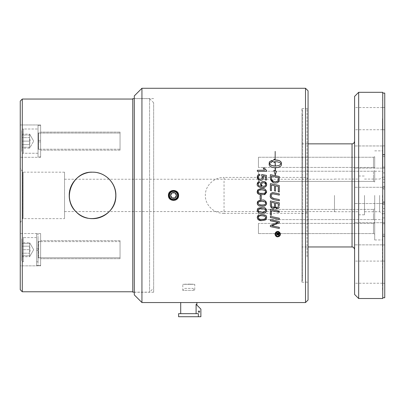 <?xml version="1.0" encoding="UTF-8"?>
<svg xmlns="http://www.w3.org/2000/svg" width="405" height="405" viewBox="0 0 405 405"><rect width="100%" height="100%" fill="white"/><g stroke="black" fill="none" stroke-linecap="round" stroke-linejoin="round"><path stroke-width="0.3" stroke-dasharray="2.02 1.52" d="M301.943 256.841L301.943 108.53L301.943 256.841M301.943 246.964L301.943 143.856L301.943 246.964L308.058 246.964M301.943 177.188L301.943 282.012L301.943 115.354L301.943 177.188L302.641 177.188L301.943 177.188M301.943 157.874L301.943 167.346L301.943 157.874L302.641 157.874L302.641 167.346L302.641 157.874M301.943 223.474L301.943 232.946L301.943 223.474L302.641 223.474L302.641 232.946L302.641 223.474M302.641 246.696L302.641 111.41L302.641 279.409L302.641 213.632L301.943 213.632L302.641 213.632L302.641 246.696L301.943 246.696M302.641 144.119L301.943 144.119M270.388 177.881L270.388 174.666M270.429 178.711L270.398 178.301M274.828 182.928L273.517 182.584M279.263 180.078L279.05 181.035M278.767 181.587L278.108 182.28M277.982 182.366L275.658 182.979M279.298 176.529L279.283 179.83M271.416 177.987L271.492 178.747M278.281 179.425L278.286 177.506L271.401 176.069L271.401 177.481M278.255 179.835L278.281 179.476M277.84 180.989L278.144 180.427M274.271 181.587L275.714 181.774M271.578 179.177L272.621 180.751M276.24 235.437L276.24 234.723L277.415 233.68L276.24 233.533L276.24 232.951L279.101 232.951L279.101 233.533M277.491 234.495L277.167 234.89L277.491 234.495M279.096 234.237L279.005 234.839M278.853 235.047L278.291 235.264M277.865 233.827L277.876 234.196M278.645 233.766L277.865 233.766M278.635 234.146L278.645 233.877M263.827 206.034L260.992 206.15L258.587 205.543M258.547 205.522L258.284 205.35M257.195 203.168L257.388 202.085M257.828 201.366L258.147 201.067M259.64 201.533L258.952 201.806M258.436 202.267L258.233 202.611M265.037 201.908L264.571 201.67M264.313 201.584L263.984 201.498M263.336 201.391L262.435 201.331M262.258 201.326L261.913 201.32M261.407 200.161L261.913 200.151C264.895 200.161 266.47 201.169 266.637 203.168M258.162 203.502L258.557 204.201M258.694 204.333L259.453 204.743M260.132 199.214L260.132 195.716L261.271 195.716L261.271 199.214L260.132 199.214M260.299 215.784L259.362 215.992M265.594 216.948L264.546 216.032M264.333 215.961L264.009 215.875M263.341 215.769L262.374 215.703M262.243 215.698L261.913 215.698M257.195 217.546L257.388 216.457M265.614 215.399L266.247 216.067M258.471 219.849L257.909 219.409M265.584 219.702L265.017 220.026M258.127 217.546L258.365 218.335M259.757 219.201L261.913 219.383M263.959 219.226L264.774 218.958M265.477 218.315L265.7 217.531M258.673 181.855L259.494 181.642M261.053 182.564L263.513 181.475L264.667 181.637M266.611 183.956L266.637 184.381M260.719 183.106L260.972 182.665M258.172 183.855L258.501 185.384M259.043 185.855L260.091 186.254M259.595 182.736L259.033 182.893M264.647 182.903L264.369 182.782M264.197 186.229L264.597 186.108M265.417 185.45L265.7 184.523M261.503 184.7L261.574 185.06M262.025 185.763L263.569 186.29M262.88 182.716L262.546 182.832M262.202 183.04L261.868 183.364M279.298 185.505L279.298 191.98L278.286 191.767L278.286 186.487L275.511 185.9L275.511 191.084L274.499 190.871L274.499 185.692L271.401 185.044L271.401 190.684L270.388 190.471L270.388 183.647M257.929 175.168L258.309 174.823M257.96 179.364L257.312 178.18M266.485 175.385L266.485 179.987L265.397 179.987L265.397 176.297L262.916 175.795L263.245 176.377M263.463 177.132L263.493 177.547M262.435 177.77L262.445 176.782M261.919 175.821L261.589 175.557M258.532 178.423L259.332 179.025M258.856 175.841L258.441 176.246M258.355 176.377L258.127 177.258M274.398 198.587L279.298 199.614L279.298 200.809M274.069 199.716L271.173 198.354M270.236 195.843L270.494 194.278M271.061 193.342L272.261 192.674M272.828 192.618L274.438 192.871M279.298 193.884L279.298 195.078L273.826 193.934M271.223 195.782L271.269 196.298M266.637 170.642L266.637 171.376L257.352 171.376L257.352 170.237L264.587 170.237L263.65 168.89M263.22 167.969L264.318 167.969L265.548 169.791M279.237 206.803C278.716 208.347 278.033 208.985 277.182 208.727L277.395 208.717M276.939 208.717L276.443 208.61M276.169 208.494L275.456 207.897M275.425 207.856L275.035 207.077M273.79 208.438L273.208 208.524M272.297 208.347L270.408 205.775M271.401 202.343L271.401 204.449M274.479 205.35L274.479 202.981M275.486 203.194L275.678 206.575M270.388 205.36L270.388 200.946L279.298 202.804L279.293 205.983M272.342 207.066L272.788 207.254M274.393 206.337L274.474 205.456M275.957 207.102L276.316 207.416M278.286 205.775L278.286 203.781M275.172 151.409L275.172 159.778M270.388 215.03L270.388 209.248L279.298 211.111L279.298 212.301M271.401 210.651L271.401 215.242M281.434 163.007L281.364 165.2L280.285 166.526L278.134 167.462L275.375 167.817L275.375 170.89M274.468 159.084L274.468 159.945M273.775 162.04L272.717 161.413M281.181 163.883L280.063 162.775L277.557 161.848L274.468 161.656L274.468 162.516M275.167 161.757L275.375 166.101M271.821 160.446L271.821 162.162L270.368 162.85L269.36 163.878M275.167 167.817L272.413 167.462L270.262 166.526L269.183 165.2L269.107 163.007M275.638 173.143L275.273 175.147L273.826 170.328M270.388 217.551L270.388 216.361L279.298 218.224L279.298 219.409M260.617 188.725L260.901 188.7M261.488 188.669L261.913 188.659C264.89 188.669 266.465 189.672 266.637 191.681M257.21 191.332L257.403 190.558M257.884 189.818L258.147 189.575M263.898 194.532L261.913 194.694M258.937 193.023L259.559 193.286M259.322 190.142L258.876 190.365M258.39 190.836L258.238 191.114M264.313 190.092L263.751 189.965M262.263 189.834L261.913 189.834M265.7 191.666L265.634 191.195M263.67 193.413L264.349 193.261M265.472 192.456L265.69 191.874M270.388 220.791L270.388 219.626L279.298 221.489L279.298 222.75M276.711 222.092L275.82 221.915M270.388 226.623L270.388 225.428L276.691 222.801M277.228 222.598L278.103 222.304M275.957 224.218L273.385 225.286M272.59 225.555L271.942 225.747M272.211 225.879L273.243 226.056M274.069 226.223L279.298 227.311L279.298 228.471M257.231 209.876L257.469 209.081M265.113 212.792L261.913 213.369C260.045 214.032 258.476 213.03 257.195 210.357M259.615 211.977L261.913 212.2M259.721 208.702L258.967 208.98M265.037 209.096L264.541 208.843M264.323 208.772L263.756 208.641M263.336 208.58L262.43 208.514M262.253 208.514L261.913 208.509M265.639 209.891L265.472 209.527M264.146 211.997L264.804 211.754M279.121 232.551L278.311 232.106M278.2 236.267L278.483 236.176M279.207 235.71L279.733 234.844M279.784 234.657L279.84 234.166M278.174 231.523L278.432 231.589M278.6 231.645L280.3 233.574M275.197 233.153L275.709 232.333M277.683 236.854L276.716 236.672M276.691 236.662L276.089 236.333M276.873 232.166L276.099 232.693M275.845 233.027L275.638 233.457M275.547 233.822L275.516 234.166M275.537 234.47L275.683 235.001M276.524 235.994L276.848 236.161M141.942 88.27L141.942 302.55M305.512 177.436L224.046 177.436L224.046 213.384L305.512 213.384L308.058 211.926L308.058 178.894L305.512 177.436L305.512 88.27M224.046 213.384C214.453 213.597 205.208 205.639 205.34 195.407C205.208 185.181 214.453 177.223 224.046 177.436M305.512 302.55L305.512 213.384M175.461 200.116A5.093 5.093 0 0 1 168.419 195.407C168.105 201.979 178.914 201.979 178.6 195.407C178.914 188.841 168.105 188.841 168.419 195.407A5.093 5.093 0 0 1 178.215 193.463A5.093 5.093 0 0 1 178.215 197.356M194.83 302.55L196.87 302.55M38.252 140.332L40.616 140.332L40.616 132.096L40.616 150.174L120.047 150.174L120.047 132.096L120.047 150.174L120.047 132.096L120.047 150.174L40.616 150.174L40.616 132.131L40.616 133.027L38.252 133.027L38.252 149.283L38.029 132.637L38.252 133.027L40.616 133.027L40.616 149.283L40.616 125.408L40.616 150.174L40.616 141.937L38.029 141.937L38.029 129.008L38.029 153.257L38.029 129.008L38.029 141.937L40.616 141.937L40.616 156.882L40.616 125.408L38.029 125.408L40.616 125.408L40.616 156.882L40.616 125.388L40.616 140.332L38.252 140.332L38.252 132.987L38.252 141.937M40.616 132.987L40.616 149.283L40.616 132.987L38.252 132.987L120.047 133.053L38.485 133.053L38.485 149.217L38.485 133.053L38.485 149.217L120.047 149.217L120.047 133.053L120.047 149.217L38.485 149.217L38.485 133.053A0.451 0.451 0 0 1 38.029 132.597M40.616 257.833L40.616 233.518L40.616 265.852L40.616 240.646L120.047 240.646L120.047 258.724L120.047 240.646L120.047 258.724L120.047 240.646L40.616 240.646L40.616 258.689L40.616 257.793L38.252 257.793L38.252 241.537L38.029 258.182L38.252 257.793L40.616 257.793L40.616 241.537L40.616 265.412L40.616 233.938L40.616 265.432L40.616 241.537L40.616 257.833L38.252 257.833L38.252 241.537L38.485 257.767A0.451 0.451 0 0 0 38.029 258.223M258.441 214.503L258.441 209.41L258.441 214.503M258.441 231.027L258.441 223.388L258.441 231.027M258.441 233.574L258.441 223.388L258.441 233.574L373.481 233.574L374.711 234.08L374.711 222.882L374.711 234.08L374.711 222.882L374.711 234.08L373.481 233.574L373.481 223.388L373.481 233.574L373.481 223.388L373.481 233.574L258.441 233.574M258.441 218.913L258.441 209.41L258.441 218.913M258.441 176.317L258.441 181.41L258.441 176.317M258.441 159.793L258.441 167.432L258.441 159.793M258.441 157.246L258.441 167.432L258.441 157.246L373.481 157.246L374.711 156.735L374.711 167.938L374.711 156.735L374.711 167.938L374.711 156.735L373.481 157.246L373.481 167.432L373.481 157.246L373.481 167.432L373.481 157.246L258.441 157.246M258.441 171.907L258.441 181.41L258.441 171.907M173.512 192.355C171.654 192.537 170.637 193.555 170.454 195.407C171.249 198.41 172.986 199.133 175.669 197.569C177.233 194.886 176.514 193.15 173.512 192.355C176.514 193.15 177.233 194.886 175.669 197.569C172.986 199.133 171.249 198.41 170.454 195.407C170.637 193.555 171.654 192.537 173.512 192.355M173.512 192.628C177.096 192.461 177.096 198.359 173.512 198.192C169.923 198.359 169.923 192.461 173.512 192.628C169.923 192.461 169.923 198.359 173.512 198.192C177.096 198.359 177.096 192.461 173.512 192.628A2.779 2.779 0 0 0 170.728 195.407A2.779 2.779 0 0 0 173.512 198.192A2.779 2.779 0 0 0 176.291 195.407A2.779 2.779 0 0 0 173.512 192.628A2.779 2.779 0 0 1 176.291 195.407A2.779 2.779 0 0 1 173.512 198.192A2.779 2.779 0 0 1 170.728 195.407A2.779 2.779 0 0 1 173.512 192.628M64.547 218.639L64.547 172.181L64.547 218.639L23.151 218.639L23.151 172.181L23.151 218.639L22.629 218.66L20.25 222.775L20.25 168.04L20.25 222.775M64.547 195.407L64.547 211.577L64.547 195.407M23.48 129.008A1.615 1.615 0 0 0 21.865 130.628L21.865 151.642L21.865 130.628C22.336 129.342 22.877 128.805 23.48 129.008L23.48 153.257L23.48 129.008L23.48 153.257L23.48 129.008L38.029 129.008L23.48 129.008M21.865 144.646L21.865 134.116L21.865 148.154L21.865 144.646L29.626 144.646L29.626 148.154L29.626 144.646L21.865 144.646M30.167 147.212L29.626 147.212L29.626 141.132L21.865 141.132L21.865 147.212L21.865 135.057L21.865 141.132L29.626 141.132L29.626 135.057L30.167 135.057L29.626 135.057L29.626 147.212L30.167 147.212L33.676 141.132L29.626 148.154L21.865 148.154M29.626 137.624L29.626 144.646L30.167 141.132L29.626 137.624L21.865 137.624L29.626 137.624L29.626 134.116L29.626 137.624M21.865 134.116L29.626 134.116L33.676 141.132L30.167 135.057M38.029 129.038L38.029 125.408L38.029 129.038M36.607 265.432L36.607 233.938L36.607 248.883L38.029 248.883L38.029 250.487L36.607 250.487L36.607 261.812L36.607 237.563L36.607 248.883L38.029 248.883L38.029 250.487L36.607 250.487L36.607 265.432L40.616 265.432M36.607 237.563L23.48 237.563L23.48 261.812A1.615 1.615 0 0 1 21.865 260.192L21.865 239.178L21.865 260.192L21.865 239.178L21.865 255.763L21.865 249.688L29.626 249.688L29.626 243.607L21.865 243.607L30.167 243.607L29.626 243.607L29.626 249.688L21.865 249.688L21.865 260.192C22.336 261.478 22.877 262.015 23.48 261.812L23.48 237.563C22.877 237.355 22.336 237.892 21.865 239.178C22.336 237.892 22.877 237.355 23.48 237.563L38.029 237.563L38.029 261.812L38.029 237.563M29.626 255.763L29.626 249.688L29.626 255.763L21.865 255.763L29.626 255.763M30.167 255.763L33.676 249.688L30.167 243.607M21.865 246.174L21.865 256.704L21.865 242.666L21.865 246.174L29.626 246.174L29.626 242.666L29.626 246.174L21.865 246.174M21.865 256.704L29.626 256.704L33.676 249.688L29.626 242.666L21.865 242.666M29.626 253.196L29.626 246.174L30.167 249.688L29.626 253.196L21.865 253.196L29.626 253.196L29.626 256.704L29.626 253.196M38.029 265.412L40.616 265.412L38.029 265.412L38.029 233.938L38.029 265.412M38.029 125.388L38.029 156.882L38.029 125.408L38.029 156.882L40.616 156.882L38.029 156.882L38.029 125.388L40.616 125.388M38.029 153.257L23.48 153.257C22.877 153.465 22.336 152.928 21.865 151.642C22.336 152.928 22.877 153.465 23.48 153.257L38.029 153.257M29.626 147.212L21.865 147.212L29.626 147.212M29.626 135.057L21.865 135.057L29.626 135.057M40.616 265.412L40.616 233.938L40.616 265.412M97.615 218.082A23.232 23.232 0 0 1 94.157 218.584M90.943 218.584A23.232 23.232 0 0 1 87.49 218.082M87.49 172.738A23.232 23.232 0 0 1 90.943 172.236M94.157 172.236A23.232 23.232 0 0 1 97.615 172.738M40.616 265.852L40.616 233.518L40.616 265.852L20.25 265.852L20.25 233.518L20.25 265.852L20.25 249.688L20.25 265.852L40.616 265.852M40.616 233.518L20.25 233.518L20.25 249.688L20.25 233.518L40.616 233.518M40.616 141.132L40.616 157.302L40.616 141.132M20.25 141.132L20.25 157.302L20.25 141.132M40.616 124.968L40.616 157.302L40.616 124.968L20.25 124.968L20.25 157.302L20.25 124.968L40.616 124.968M40.616 157.302L20.25 157.302L40.616 157.302M22.629 218.66L22.629 172.16L22.629 218.66M134.303 292.152L149.582 292.152L149.582 98.668L149.582 292.152L153.652 288.076L153.652 102.738L153.652 288.076M153.652 102.738L149.582 98.668L134.303 98.668M132.779 292.152L132.779 98.668M22.285 99.048L22.285 291.772M20.25 289.732L20.25 101.088M132.779 291.772L132.779 99.048L132.779 291.772M153.652 126.937L153.652 292.243L153.652 126.937M198.334 311.642A0.638 0.638 0 0 0 199.285 312.194A0.638 0.638 0 0 0 199.285 311.091A0.638 0.638 0 0 0 198.334 311.642M178.6 313.678L198.374 313.678L198.374 316.73L200.88 316.73L200.88 309.096L196.101 304.317L196.101 313.678L198.374 313.678L180.701 313.678L196.101 313.678M196.101 304.317L196.87 305.087L196.101 304.317M198.374 316.73L178.6 316.73M176.565 195.407A3.053 3.053 0 0 0 173.512 192.355A3.053 3.053 0 0 0 170.454 195.407A3.053 3.053 0 0 0 173.512 198.465A3.053 3.053 0 0 0 176.565 195.407A3.053 3.053 0 0 1 173.512 198.465A3.053 3.053 0 0 1 170.454 195.407A3.053 3.053 0 0 1 173.512 192.355A3.053 3.053 0 0 1 176.565 195.407M168.419 195.407A5.093 5.093 0 0 1 173.512 190.32A5.093 5.093 0 0 1 178.6 195.407A5.093 5.093 0 0 1 173.512 200.5A5.093 5.093 0 0 1 168.419 195.407M308.058 133.392L308.058 283.115L308.058 133.392M307.041 256.704L307.041 108.722L307.041 256.704M301.998 134.111L301.998 282.098L301.998 134.111M308.058 211.926L308.058 300.009M308.058 90.811L308.058 178.894M134.303 263.878L134.303 98.577L134.303 263.878M134.303 294.916L134.303 95.904M173.512 199.938A4.526 4.526 0 0 1 168.986 195.407A4.526 4.526 0 0 1 173.512 190.882A4.526 4.526 0 0 1 178.038 195.407A4.526 4.526 0 0 1 173.512 199.938A4.526 4.526 0 0 0 178.038 195.407A4.526 4.526 0 0 0 173.512 190.882A4.526 4.526 0 0 0 168.986 195.407A4.526 4.526 0 0 0 173.512 199.938A4.526 4.526 0 0 1 168.986 195.407A4.526 4.526 0 0 1 173.512 190.882A4.526 4.526 0 0 1 178.038 195.407A4.526 4.526 0 0 1 173.512 199.938M172.054 197.934L174.965 197.934L176.423 195.407L174.965 192.886L172.054 192.886L170.596 195.407L172.054 197.934L174.965 197.934L176.423 195.407L174.965 192.886L172.054 192.886L170.596 195.407L172.054 197.934L170.596 195.407L172.054 192.886L174.965 192.886L176.423 195.407L174.965 197.934L172.054 197.934M382.73 195.407L382.73 290.37L382.73 195.407M382.73 211.577L382.73 179.243L382.73 211.577L384.75 211.577L384.75 179.243L384.75 211.577M382.73 156.543L382.73 167.118L382.73 154.523L382.73 156.543L384.75 156.543L384.75 154.523L384.75 167.118L384.75 156.543L382.73 156.543M382.73 172.894L382.73 188.953L382.73 172.894L384.75 172.894L384.75 186.411L384.75 167.118L384.75 172.894L382.73 172.894M382.73 188.411L382.73 177.142L382.73 188.411L384.75 188.411L384.75 177.142L384.75 188.953L384.75 188.411L382.73 188.411M382.73 177.142L382.73 154.877L382.73 177.142L384.75 177.142L384.75 154.523L384.75 177.142L382.73 177.142M382.73 208.514L382.73 201.867L382.73 213.678L382.73 208.514L384.75 208.514L384.75 202.409L384.75 208.514L382.73 208.514M382.73 204.409L382.73 223.702L382.73 204.409L384.75 204.409L384.75 217.925L384.75 201.867L384.75 204.409L382.73 204.409M382.73 223.702L382.73 234.277L382.73 223.702L384.75 223.702L384.75 236.297L384.75 217.925L384.75 223.702L382.73 223.702M382.73 235.943L382.73 213.678L382.73 235.943L384.75 235.943L384.75 213.678L384.75 235.943L382.73 235.943M382.73 233.806L382.73 244.929L382.73 233.806M382.73 272.2L382.73 283.323L382.73 272.2M382.73 157.013L382.73 168.136L382.73 157.013M382.73 118.619L382.73 107.497L382.73 118.619M384.75 186.411L384.75 188.953L384.75 186.411L382.73 186.411L384.75 186.411M384.75 202.409L384.75 201.867L384.75 202.409L382.73 202.409L384.75 202.409M384.75 233.806L384.75 244.929L384.75 233.806M384.75 272.2L384.75 283.323L384.75 272.2M384.75 157.013L384.75 168.136L384.75 157.013M384.75 118.619L384.75 107.497L384.75 118.619M384.75 195.407L384.75 203.492L384.75 195.407M384.75 93.079L384.75 297.741M382.73 297.741L382.73 93.079L382.73 297.741M374.711 171.467L374.711 181.916L374.711 171.467M373.481 171.907L373.481 181.41L373.481 171.907M374.711 176.317L374.711 170.713L374.711 176.317M373.481 176.317L373.481 181.41L373.481 176.317M374.711 219.353L374.711 208.904L374.711 219.353M373.481 218.913L373.481 209.41L373.481 218.913M374.711 214.503L374.711 208.904L374.711 214.503M373.481 214.503L373.481 219.596L373.481 214.503M354.598 243.38L354.598 222.715L354.598 243.38M382.477 243.38L382.477 222.715L382.477 243.38M354.598 166.622L354.598 145.957L354.598 166.622M382.477 166.622L382.477 145.957L382.477 166.622M354.598 118.65L354.598 129.727L354.598 118.65M382.477 118.65L382.477 129.727L382.477 118.65M354.598 147.44L354.598 168.105L354.598 147.44M382.477 147.44L382.477 168.105L382.477 147.44M354.598 224.198L354.598 244.863L354.598 224.198M382.477 224.198L382.477 244.863L382.477 224.198M354.598 272.165L354.598 283.242L354.598 272.165M382.477 272.165L382.477 283.242L382.477 272.165M354.598 195.407L354.598 249.51L354.598 195.407M382.477 195.407L382.477 290.37L382.477 195.407M382.73 92.305L382.73 298.515M374.711 195.407L374.711 239.962L374.711 195.407M334.484 195.407L334.484 211.739L334.484 195.407M358.673 195.407L358.673 214.807L358.673 195.407M364.5 195.407L364.5 214.807L364.5 195.407M379.617 195.407L379.617 211.739L379.617 195.407M354.598 294.445L354.598 96.375M358.673 92.305L358.673 298.515M184.776 288.395L192.795 288.395L184.776 288.395L182.802 290.37L194.77 290.37L182.802 290.37L182.802 284.325L194.77 284.325L182.802 284.325C182.528 284.285 189.586 283.966 193.018 284.224L188.786 284.123M120.047 241.603L120.047 257.767L120.047 241.603L38.485 241.603L38.485 257.767L38.485 241.603L38.485 257.767L38.485 241.603L120.047 241.603M23.48 249.688L23.48 261.812L23.48 249.688M173.512 198.384A2.977 2.977 0 0 1 170.535 195.407A2.977 2.977 0 0 1 173.512 192.436A2.977 2.977 0 0 1 176.484 195.407A2.977 2.977 0 0 1 173.512 198.384M173.512 192.436A2.977 2.977 0 0 0 170.535 195.407A2.977 2.977 0 0 0 173.512 198.384A2.977 2.977 0 0 0 176.484 195.407A2.977 2.977 0 0 0 173.512 192.436M169.503 195.407A4.01 4.01 0 0 0 173.512 199.417A4.01 4.01 0 0 0 177.522 195.407A4.01 4.01 0 0 0 173.512 191.403A4.01 4.01 0 0 0 169.503 195.407M382.73 154.877L384.75 154.877L382.73 154.877M382.73 167.118L384.75 167.118L382.73 167.118M382.73 182.306L384.75 182.306L382.73 182.306M382.73 213.678L384.75 213.678L382.73 213.678M382.73 217.925L384.75 217.925L382.73 217.925M382.73 234.277L384.75 234.277L382.73 234.277M352.051 246.964L352.051 143.856M302.641 115.354L301.943 115.354M302.641 275.466L301.943 275.466M302.641 111.41L301.943 108.808M302.641 279.409L301.943 282.012M302.641 232.946L301.943 232.946M302.641 167.346L301.943 167.346M38.252 149.283L40.616 149.283L38.252 149.283M38.029 261.812L36.607 261.812M38.252 241.537L40.616 241.537L38.252 241.537M38.485 257.767L120.047 257.767L38.485 257.767M38.029 233.938L36.607 233.938M120.047 258.724L40.616 258.724L120.047 258.724M120.047 132.096L40.616 132.096L120.047 132.096M64.547 172.181L22.629 172.16L20.25 168.04M301.943 282.29L307.041 282.098L308.058 283.115M301.943 108.53L307.041 108.722L308.058 107.705M153.652 98.577L134.303 98.577M153.652 292.243L134.303 292.243M384.75 154.523L382.73 154.523L384.75 154.523M384.75 188.953L382.73 188.953L384.75 188.953M384.75 201.867L382.73 201.867L384.75 201.867M384.75 236.297L382.73 236.297L384.75 236.297M384.75 222.684L382.73 222.684L384.75 222.684M384.75 244.929L382.73 244.929L384.75 244.929M384.75 261.078L382.73 261.078M384.75 283.323L382.73 283.323M384.75 145.891L382.73 145.891L384.75 145.891M384.75 168.136L382.73 168.136L384.75 168.136M384.75 107.497L382.73 107.497M384.75 129.742L382.73 129.742M384.75 187.328L382.73 187.328L384.75 187.328M384.75 203.492L382.73 203.492L384.75 203.492M382.73 179.243L384.75 179.243M277.359 181.41L373.481 181.41L374.711 181.916L373.481 181.41L277.364 181.41M373.481 171.224L374.711 170.713L373.481 171.224L258.441 171.224L373.481 171.224M373.481 167.432L374.711 167.938L373.481 167.432L258.441 167.432L373.481 167.432M373.481 219.596L374.711 220.102L373.481 219.596L258.441 219.596L373.481 219.596M373.481 209.41L374.711 208.904L373.481 209.41L258.441 209.41L373.481 209.41M373.481 223.388L374.711 222.882L373.481 223.388L258.441 223.388L373.481 223.388M382.477 222.715L354.598 222.715L382.477 222.715M382.477 244.863L354.598 244.863L382.477 244.863M382.477 145.957L354.598 145.957L382.477 145.957M382.477 168.105L354.598 168.105L382.477 168.105M382.477 107.578L354.598 107.578M382.477 129.727L354.598 129.727M382.477 261.093L354.598 261.093M382.477 283.242L354.598 283.242M382.477 187.287L354.598 187.287L382.477 187.287M382.477 203.533L354.598 203.533L382.477 203.533M382.73 138.763L382.477 138.763M382.73 252.057L382.477 252.057M382.73 100.45L382.477 100.45M382.73 290.37L382.477 290.37M374.711 219.596L382.73 219.596M374.711 171.224L382.73 171.224M374.711 239.962L382.73 239.962M374.711 150.857L382.73 150.857M64.547 211.577L334.484 211.577M64.547 179.243L334.484 179.243M334.484 211.739L358.673 211.739M334.484 179.076L358.673 179.076M358.673 214.807L364.5 214.807M358.673 176.008L364.5 176.008M364.5 211.739L379.617 211.739L382.73 213.541M364.5 179.076L379.617 179.076L382.73 177.279M301.943 143.856L308.058 143.856M192.795 288.395L194.77 290.37L194.77 284.325"/><path stroke-width="0.61" d="M273.517 182.584L270.53 179.349L270.429 178.711M270.398 178.301L270.388 174.666L279.298 176.529L279.156 180.691C278.463 182.321 277.298 183.085 275.658 182.979L274.828 182.928M279.05 181.035L278.767 181.587M271.492 178.747L272.621 180.751C274.342 181.678 275.375 182.017 275.714 181.774C277.486 181.506 278.296 181.06 278.144 180.427L278.286 177.506L271.401 176.069L271.416 177.987M278.144 180.427L278.255 179.835M275.714 181.774L277.84 180.989M272.621 180.751L274.271 181.587M271.897 179.972L272.084 180.23M271.401 177.481L271.578 179.177M270.388 174.666L279.298 176.529M275.658 182.979C273.486 183.222 271.78 182.012 270.53 179.349L270.388 177.881M277.288 234.085L277.415 233.533L276.24 233.533L276.24 232.951L279.101 232.951L279.091 234.444L278.291 235.264L277.491 234.495L276.24 235.437L276.24 234.723L276.904 234.373M276.24 235.437L277.491 234.495L278.291 235.264L277.83 235.123M278.129 234.627L277.865 233.766C277.906 234.561 278.038 234.854 278.255 234.652L278.645 233.533L277.865 233.533L277.865 233.827M278.645 233.877L278.255 234.652M276.706 234.48L277.415 233.68M279.101 233.533L279.091 234.444M261.913 206.18C260.764 205.613 258.522 207.421 257.195 203.168L258.147 201.067L261.913 200.151C263.888 199.528 265.467 200.531 266.637 203.168C265.315 207.34 263.751 205.532 261.913 206.18M258.284 205.35L257.448 204.383L257.195 203.168M257.388 202.085L257.828 201.366M265.422 202.277L265.037 201.908L261.913 201.32L259.64 201.533M258.952 201.806L258.436 202.267M258.152 202.875L258.127 203.168C258.719 204.687 259.985 205.305 261.913 205.011L264.176 204.803L265.27 204.201M261.913 201.32C258.765 201.619 257.504 202.232 258.127 203.168M263.751 201.452L263.336 201.391M258.147 201.067L259.686 200.374M259.868 200.333L261.407 200.161M266.637 203.168L266.338 204.474L265.569 205.34M265.447 205.421L263.827 206.034M259.453 204.743L261.913 205.011C264.419 205.026 265.68 204.409 265.7 203.153L265.483 202.358M265.442 203.993L265.7 203.153L265.037 201.908M260.132 195.716L261.271 195.716L261.271 199.214L260.132 199.214L260.132 195.716M259.362 215.992L258.127 217.546C258.395 218.902 259.661 219.515 261.913 219.383C263.736 219.738 265.002 219.12 265.7 217.531L265.037 216.28L261.913 215.698L260.299 215.784M261.913 215.698C259.58 215.556 258.314 216.174 258.127 217.546M258.147 215.44L261.913 214.523C268.333 215.273 265.908 216.918 266.637 217.546C265.67 219.51 267.462 219.869 261.913 220.558C259.483 220.953 257.909 219.95 257.195 217.546L258.147 215.44L261.913 214.523M257.388 216.457L257.904 215.662M261.969 214.523L265.614 215.399M266.247 216.067L266.47 216.518M266.531 216.705L266.637 217.546L265.584 219.702M265.017 220.026L261.913 220.558L258.471 219.849M257.909 219.409L257.195 217.546M258.365 218.335L259.757 219.201M261.913 219.383L263.959 219.226M264.774 218.958L265.477 218.315M265.7 217.531L265.594 216.948M260.931 185.657L260.491 184.209C260.511 182.609 261.519 181.698 263.513 181.475C265.533 181.668 266.576 182.635 266.637 184.381C266.222 186.715 264.733 187.773 262.167 187.555C260.785 188.036 256.623 186.396 257.195 184.24L258.608 181.88M264.667 181.637L266.611 183.956M260.091 186.254L261.711 186.416L260.491 184.209L260.719 183.106M266.637 184.381C266.718 186.396 265.229 187.454 262.167 187.555C260.881 188.001 256.729 186.563 257.195 184.24C257.393 182.594 258.157 181.729 259.494 181.642L259.595 182.736C258.891 182.645 258.405 183.156 258.127 184.265C258.82 185.414 257.372 185.824 261.483 186.427L261.311 186.108M258.501 185.384L259.043 185.855M258.734 183.05L258.466 183.278M258.42 183.333L258.172 183.855M261.681 183.657L261.488 184.493C261.26 185.369 261.954 185.966 263.569 186.29C264.814 186.28 265.523 185.692 265.7 184.523L264.647 182.903M264.369 182.782L263.007 182.685M263.569 186.29L264.197 186.229M264.597 186.108L265.417 185.45M265.7 184.523C265.822 183.556 265.083 182.928 263.478 182.645C261.994 182.974 261.331 183.586 261.488 184.493L261.503 184.7M261.65 185.252L262.025 185.763M262.546 182.832L262.202 183.04M259.494 181.642L259.595 182.736M275.511 185.9L275.511 191.084L274.499 190.871L274.499 185.692L271.401 185.044L271.401 190.684L270.388 190.471L270.388 183.647L279.298 185.505L279.298 191.98L278.286 191.767L278.286 186.487L275.511 185.9M270.388 183.647L279.298 185.505M257.312 178.18L257.195 177.263L257.929 175.168M258.309 174.823L258.76 174.555M258.967 174.469L259.777 174.287L259.873 175.476L258.856 175.841M259.332 179.025L260.39 179.218C261.964 178.909 262.663 178.246 262.491 177.243L261.589 175.557L261.731 174.489L266.485 175.385L266.485 179.987L265.397 179.987L265.397 176.297L262.916 175.795L263.493 177.547C263.225 179.445 262.227 180.402 260.496 180.422L257.96 179.364M263.245 176.377L263.463 177.132M263.493 177.547C263.209 179.461 262.212 180.417 260.496 180.422L258.314 179.688L257.195 177.263C257.56 175.203 258.42 174.211 259.777 174.287L259.873 175.476C258.527 175.917 257.945 176.509 258.127 177.258C257.95 178.22 258.704 178.873 260.39 179.218L261.762 178.818L262.435 177.77M258.127 177.258L258.263 177.982M258.263 177.987L258.532 178.423M262.491 177.243L261.589 175.557L261.731 174.489L266.485 175.385M274.398 198.587L279.298 199.614L279.298 200.809L274.069 199.716C271.213 198.825 269.938 197.539 270.236 195.843C270.737 194.861 269.295 193.711 272.828 192.618L279.298 193.884L279.298 195.078L272.813 193.798C271.568 194.208 271.041 194.866 271.223 195.782C271.421 197.443 272.479 198.374 274.398 198.587L272.114 197.751L271.269 196.298M279.298 200.809L274.069 199.716M271.173 198.354L270.429 197.103M270.368 196.886L270.236 195.843M270.494 194.278L271.061 193.342M272.261 192.674L273.304 192.659M274.109 192.8L279.298 193.884M273.826 193.934L272.813 193.798C271.836 193.858 271.309 194.522 271.223 195.782M265.548 169.791L266.637 170.642L266.637 171.376L257.352 171.376L257.352 170.237L264.587 170.237L263.22 167.969L264.318 167.969L266.637 170.642M263.65 168.89L263.22 167.969M279.237 206.803C279.253 207.836 278.569 208.474 277.182 208.727L275.035 207.077L273.208 208.524C271.573 208.347 270.636 207.294 270.388 205.36L270.388 200.946L279.298 202.804L279.298 205.649M276.448 208.61L276.169 208.494M275.035 207.077L274.62 207.871M274.428 208.074L274.17 208.266M273.208 208.524L272.297 208.347M270.408 205.775L270.388 205.36M274.474 205.456L274.479 202.981L271.401 202.343L271.608 206.17M274.479 202.981L271.401 202.343M275.486 203.194L275.486 205.092C275.608 206.975 276.149 207.816 277.111 207.613C277.627 208.023 278.022 207.411 278.286 205.775L278.286 203.781L275.486 203.194L278.286 203.781M271.401 204.449L271.456 205.578C271.542 206.601 272.125 207.183 273.198 207.309L273.917 207.117M271.654 206.287L271.821 206.585M271.861 206.641L272.342 207.066M272.788 207.254L273.198 207.309C274.403 206.737 274.828 206.084 274.479 205.35M274.231 206.793L274.393 206.337M275.678 206.575L275.957 207.102M276.316 207.416L277.111 207.613C277.678 207.978 278.068 207.365 278.286 205.775M275.172 159.778L275.172 151.409M279.298 212.301L271.401 210.651L271.401 215.242L270.388 215.03L270.388 209.248L279.298 211.111L279.298 212.301L271.401 210.651M271.401 215.242L270.388 215.03M272.717 161.413L272.256 161.17L274.468 159.084L274.468 159.945L278.493 160.37L280.063 161.063L281.348 162.486L281.364 165.2L280.781 166.111L278.134 167.462L275.375 167.817L275.375 170.89L276.453 171.285L275.638 173.143M275.375 170.89L276.453 171.285L275.273 175.147L273.826 170.328L275.167 170.814L275.167 167.817L272.413 167.462L269.765 166.111L269.107 164.724L269.431 162.02L271.821 160.446L271.821 162.162L270.368 162.85L269.36 163.878L270.798 165.139L273.248 165.934L275.167 166.101L275.167 161.757L275.375 166.101L279.02 165.463L281.181 163.883L280.063 162.775L277.557 161.848L274.468 161.656L274.468 162.516L273.775 162.04M269.36 163.878L271.527 165.468L275.167 166.101L275.167 161.757M269.107 163.007L269.831 161.56L271.821 160.446M273.826 170.328L275.167 170.814L275.167 167.817M274.468 159.945L277.557 160.137L279.339 160.684L281.085 161.98L281.434 163.007M274.468 162.516L272.256 161.17L274.468 159.084M275.375 166.101L279.02 165.463L281.181 163.883M270.388 217.551L270.388 216.361L279.298 218.224L279.298 219.409L270.388 217.551L279.298 219.409M258.147 189.575L261.913 188.659C263.938 188.031 265.513 189.034 266.637 191.681C265.528 194.091 264.642 195.038 263.989 194.511L261.913 194.694C259.813 195.22 258.238 194.213 257.195 191.681L258.147 189.575L260.617 188.725M260.901 188.7L261.488 188.669M261.913 194.694C258.628 194.683 257.053 193.681 257.195 191.681L257.21 191.332M257.403 190.558L257.884 189.818M266.637 191.681L266.515 192.557M266.495 192.618L263.898 194.532M258.172 191.297L258.937 193.023M259.559 193.286L263.67 193.413M265.69 191.874L265.037 190.416L261.913 189.834L259.625 190.046M258.623 190.573L258.39 190.836M261.913 189.834C258.876 190.066 257.615 190.679 258.127 191.681C258.734 193.22 259.995 193.833 261.913 193.519C264.678 193.443 265.938 192.826 265.7 191.666L264.521 190.158M263.751 189.965L262.263 189.834M264.349 193.261L265.472 192.456M270.388 220.791L270.388 219.626L279.298 221.489L279.298 222.75L271.74 225.808L279.298 227.311L279.298 228.471L270.388 226.623L270.388 225.428L278.103 222.304L270.388 220.791L275.82 221.915M278.103 222.304L276.711 222.092M279.298 222.75L275.678 224.34M276.691 222.801L277.228 222.598M273.385 225.286L272.59 225.555M271.942 225.747L272.211 225.879M273.243 226.056L274.069 226.223M279.298 228.471L270.388 226.623M258.147 208.256L261.913 207.34C264.136 206.925 265.715 207.927 266.637 210.357C265.493 214.331 263.852 212.787 261.913 213.369C259.701 213.87 258.132 212.868 257.195 210.357L258.147 208.256L261.913 207.34C264.308 206.975 265.888 207.983 266.637 210.357L266.525 211.207L265.113 212.792M257.195 210.357L257.231 209.876M257.469 209.081L257.909 208.469M258.967 208.98L258.127 210.357L258.228 210.899L259.615 211.977M265.472 209.527L265.037 209.096L261.913 208.509L259.721 208.702M264.804 211.754L265.639 209.891M261.913 208.509C259.975 208.2 258.709 208.818 258.127 210.357C257.914 211.445 259.18 212.058 261.913 212.2L264.146 211.997M261.913 212.2C263.468 212.681 264.728 212.063 265.7 210.342L265.037 209.096M276.848 236.161L277.678 236.333C279.45 235.685 280.174 234.966 279.84 234.166L279.415 232.87M278.311 232.106L277.678 232.009C276.645 231.913 275.926 232.637 275.516 234.166L275.537 234.47M279.84 234.166C279.506 232.759 278.787 232.04 277.678 232.009M277.906 236.317L278.2 236.267M278.483 236.176L279.106 235.801M275.709 232.333L277.683 231.478C278.64 230.997 280.746 233.27 280.366 234.166C280.29 235.629 279.399 236.52 277.683 236.854C276.296 236.885 275.4 235.988 274.995 234.166C275.446 232.333 276.342 231.437 277.683 231.478L278.174 231.523M280.3 233.574L280.366 234.166C280.376 235.654 279.48 236.55 277.683 236.854M276.089 236.333L274.995 234.166L275.197 233.153M277.44 232.024L276.873 232.166M276.099 232.693L275.845 233.027M275.638 233.457L275.547 233.822M275.683 235.001L276.524 235.994M275.516 234.166C275.699 235.482 276.418 236.206 277.678 236.333M194.83 302.55L141.942 302.55L141.942 88.27L305.512 88.27L305.512 302.55L196.87 302.55L196.87 305.087M168.419 195.407C168.105 188.841 178.914 188.841 178.6 195.407C178.914 201.979 168.105 201.979 168.419 195.407M92.553 172.181C105.097 171.983 115.972 182.827 115.784 195.407C116.868 215.43 89.389 226.537 76.125 211.835C61.393 198.541 72.606 171.052 92.553 172.181M97.615 172.738A23.232 23.232 0 0 1 97.615 218.082M94.157 218.584A23.232 23.232 0 0 1 90.943 218.584M87.49 218.082A23.232 23.232 0 0 1 87.49 172.738M90.943 172.236A23.232 23.232 0 0 1 94.157 172.236M115.876 195.407C116.159 207.886 105.016 218.933 92.553 218.644C80.089 218.933 68.946 207.886 69.23 195.407C68.946 182.933 80.089 171.887 92.553 172.176C105.016 171.887 116.159 182.933 115.876 195.407M134.303 98.668L132.779 98.668L132.779 292.152L134.303 292.152M22.285 99.048L20.25 101.088L20.25 289.732L22.285 291.772L22.285 99.048L132.779 99.048M180.701 313.678L180.701 302.55L196.87 302.55M198.334 311.642A0.638 0.638 0 0 1 199.285 311.091A0.638 0.638 0 0 1 199.285 312.194A0.638 0.638 0 0 1 198.334 311.642M198.374 316.73L198.374 313.678L178.6 313.678L178.6 316.73L200.88 316.73L200.88 309.096L196.101 304.317L196.101 313.678M178.215 197.356A5.093 5.093 0 0 1 175.461 200.116M305.512 302.55L308.058 300.009L308.058 90.811L305.512 88.27M141.942 88.27L134.303 95.904L134.303 294.916L141.942 302.55M173.512 199.938A4.526 4.526 0 0 0 178.038 195.407A4.526 4.526 0 0 0 173.512 190.882A4.526 4.526 0 0 0 168.986 195.407A4.526 4.526 0 0 0 173.512 199.938M174.965 197.934L172.054 197.934L170.596 195.407L172.054 192.886L174.965 192.886L176.423 195.407L174.965 197.934M382.73 297.741L384.75 297.741L384.75 93.079L382.73 93.079M358.673 298.515L382.73 298.515L382.73 92.305L358.673 92.305L354.598 96.375L354.598 294.445L358.673 298.515L358.673 92.305M308.058 143.856L352.051 143.856L352.051 246.964L308.058 246.964M169.503 195.407A4.01 4.01 0 0 1 173.512 191.403A4.01 4.01 0 0 1 177.522 195.407A4.01 4.01 0 0 1 173.512 199.417A4.01 4.01 0 0 1 169.503 195.407M22.285 291.772L132.779 291.772M352.051 143.856C352.806 143.37 353.388 144.793 354.598 141.31M352.051 246.964C352.806 247.45 353.388 246.027 354.598 249.51"/></g></svg>
